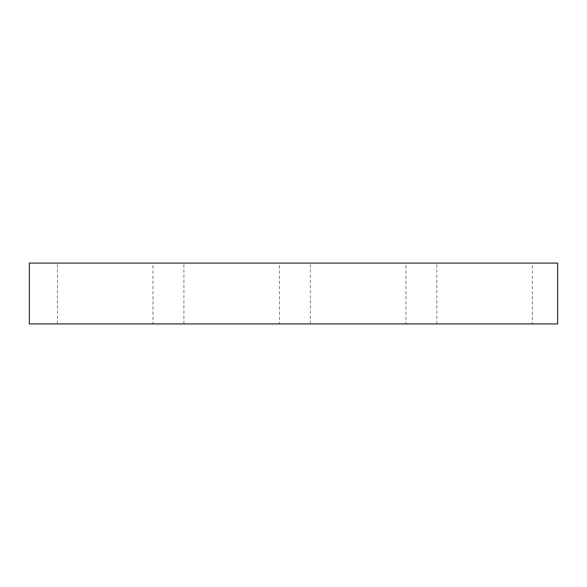 <?xml version="1.0" encoding="UTF-8"?>
<svg xmlns="http://www.w3.org/2000/svg" width="587" height="587" viewBox="0 0 587 587"><rect width="100%" height="100%" fill="white"/><g stroke="black" fill="none" stroke-linecap="round" stroke-linejoin="round"><path stroke-width="0.44" stroke-dasharray="2.94 2.2" d="M557.65 263.079L29.35 263.079L29.35 323.921L557.65 323.921L557.65 263.079M152.994 323.921L57.453 323.921L152.994 323.921L152.994 263.079L57.453 263.079L152.994 263.079M279.449 323.921L183.907 323.921L279.449 323.921L279.449 263.079L183.907 263.079L279.449 263.079M405.903 323.921L310.362 323.921L405.903 323.921L405.903 263.079L310.362 263.079L405.903 263.079M532.358 323.921L436.816 323.921L532.358 323.921L532.358 263.079L436.816 263.079L532.358 263.079M57.453 323.921L57.453 263.079M183.907 323.921L183.907 263.079M310.362 323.921L310.362 263.079M436.816 323.921L436.816 263.079"/><path stroke-width="0.88" d="M557.65 323.921L557.65 263.079L29.35 263.079L29.35 323.921L557.65 323.921"/></g></svg>
